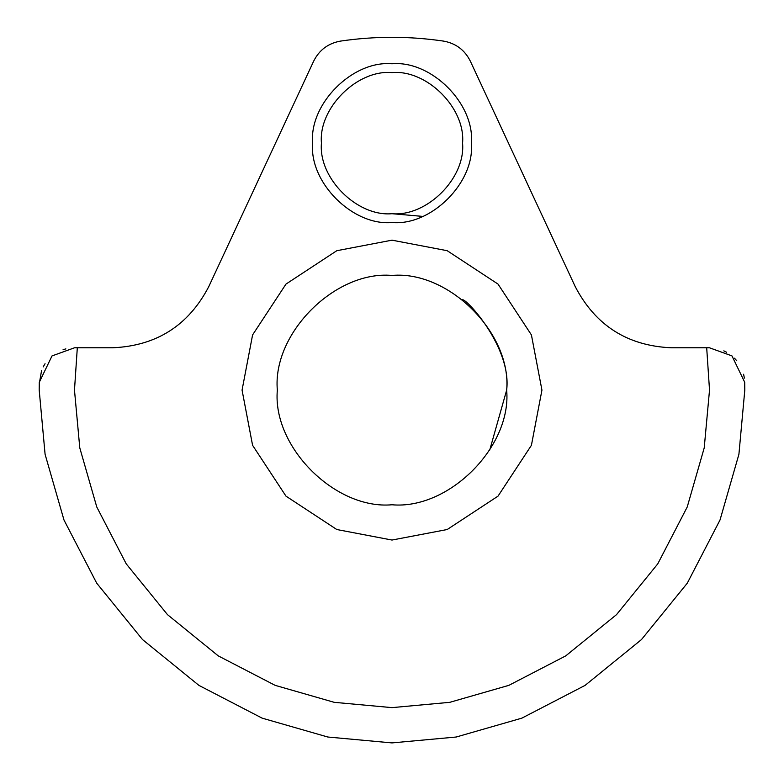 <?xml version="1.0" encoding="UTF-8"?>
<svg xmlns="http://www.w3.org/2000/svg" width="784" height="784" viewBox="0 0 784 784"><rect width="100%" height="100%" fill="white"/><g stroke="black" fill="none" stroke-linecap="round" stroke-linejoin="round"><path stroke-width="1.18" d="M541.94 390.109L531.415 445.302L498.026 496.135L447.194 529.523L392 540.049L336.806 529.523L285.974 496.135L252.585 445.302L242.06 390.109L252.585 334.925L285.974 284.092L336.806 250.704L392 240.169L447.194 250.704L498.026 284.092L531.415 334.925L541.94 390.109M462.56 299.733C467.078 299.125 511.864 348.165 506.66 390.109C511.785 333.386 448.732 270.323 392 275.449C335.268 270.323 272.215 333.386 277.34 390.109C272.215 446.841 335.268 509.894 392 504.769C448.732 509.894 511.785 446.841 506.66 390.109L489.716 450.104M709.52 390.109L706.688 347.773L709.442 347.773L731.952 355.887L744.712 382.269L744.8 390.109L738.91 454.308L720.026 519.978L687.294 583.169L641.469 639.577L585.06 685.402L521.86 718.144L456.2 737.019L392 742.909L327.8 737.019L262.14 718.144L198.94 685.402L142.531 639.577L96.706 583.169L63.974 519.978L45.09 454.308L39.2 390.109L39.288 382.269L52.009 355.926L74.558 347.773L77.312 347.773L74.48 390.109L79.782 447.889L96.775 506.993L126.234 563.863L167.482 614.636L218.246 655.875L275.125 685.343L334.219 702.327L392 707.629L449.781 702.327L508.875 685.343L565.754 655.875L616.518 614.636L657.766 563.863L687.225 506.993L704.218 447.889L709.52 390.109M392 213.709L422.615 216.394L392 213.709M462.56 143.149C465.716 108.241 426.908 69.433 392 72.589C357.092 69.433 318.284 108.241 321.44 143.149C318.284 178.066 357.092 216.864 392 213.709C426.908 216.864 465.716 178.066 462.56 143.149M471.38 143.149C474.928 103.88 431.278 60.221 392 63.769C352.722 60.221 309.072 103.88 312.62 143.149C309.072 182.427 352.722 226.086 392 222.529C431.278 226.086 474.928 182.427 471.38 143.149M744.8 390.109L744.712 382.269M744.379 378.133L743.604 374.242M736.754 360.728L734.471 358.2M726.621 352.241L723.838 350.85M706.688 347.773L671.173 347.773C627.425 345.822 595.438 325.419 575.211 286.581L470.312 61.113C464.706 49.96 455.759 43.287 443.47 41.091C409.16 36.054 374.84 36.054 340.53 41.091C328.241 43.287 319.294 49.96 313.688 61.113L208.789 286.581C188.562 325.419 156.575 345.822 112.827 347.773L77.312 347.773M470.312 61.113C464.706 49.96 455.759 43.287 443.47 41.091C409.16 36.054 374.84 36.054 340.53 41.091C328.241 43.287 319.294 49.96 313.688 61.113M65.856 348.87L63.073 349.703M45.051 363.717L43.189 366.922M41.581 370.528L39.259 383.837M39.21 388.021L39.2 390.109"/></g></svg>
